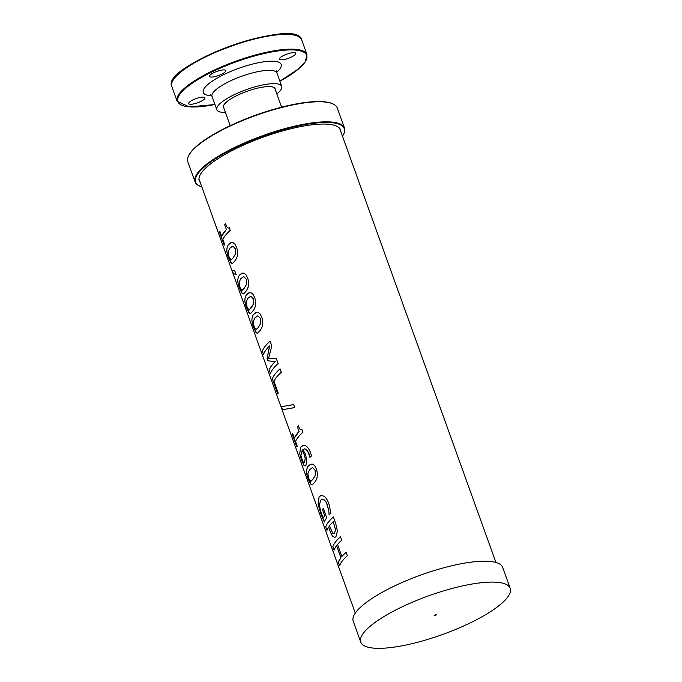 <?xml version="1.0" encoding="UTF-8"?>
<svg xmlns="http://www.w3.org/2000/svg" width="682" height="682" viewBox="0 0 682 682"><rect width="100%" height="100%" fill="white"/><g stroke="black" fill="none" stroke-linecap="round" stroke-linejoin="round"><path stroke-width="1.02" d="M341.87 556.478L346.081 552.241L347.317 555.719A74.747 19.335 160.2 0 0 339.645 565.77L338.4 562.3L340.923 557.68L336.576 545.66A74.747 19.335 160.2 0 0 334.069 550.272L332.816 546.802A74.747 19.335 -19.8 0 1 340.488 536.751L341.733 540.221A74.747 19.335 160.2 0 0 337.539 544.449L341.87 556.478A74.747 19.335 -19.8 0 1 346.064 552.25M334.086 550.263L332.842 546.793C333.737 543.852 336.286 540.502 340.506 536.743M339.67 565.762L338.417 562.292A74.747 19.335 -19.8 0 1 340.898 557.688L336.576 545.66M310.642 481.432L312.859 479.403L315.331 475.252L315.118 470.29L312.535 467.545L309.381 469.83L307.838 473.649L308.81 478.551L310.898 481.415M310.625 481.441L312.842 479.412L315.314 475.26L315.101 470.299L312.518 467.545M308.119 466.266L310.404 464.331L312.731 464.152L314.7 465.67L316.457 469.063C318.153 474.774 317.377 479.412 314.121 482.967L312.467 484.714L311.282 484.8L308.503 479.523C306.09 473.973 305.962 469.557 308.119 466.266L311.171 464.075M312.041 484.911L310.481 483.99L308.477 479.531C306.065 473.981 305.937 469.566 308.102 466.275M255.997 329.645L258.214 327.616L260.686 323.464L260.473 318.503L257.89 315.757L254.736 318.042L253.193 321.861L254.156 326.763L256.253 329.628M255.972 329.653L258.188 327.624L260.669 323.473L260.447 318.511L257.864 315.757M253.474 314.479L255.75 312.544L258.086 312.365L260.055 313.882L261.811 317.275C263.508 322.987 262.723 327.624 259.475 331.179L257.822 332.927L256.637 333.012L253.857 327.735C251.436 322.185 251.317 317.769 253.474 314.479L256.526 312.288M257.395 333.123L255.835 332.202L253.832 327.744C251.419 322.194 251.291 317.778 253.448 314.487M241.88 290.438L244.096 288.409L246.569 284.258L246.355 279.296L243.772 276.542L240.618 278.827L239.075 282.646L240.038 287.548L242.119 290.421M241.863 290.438L244.079 288.409L246.552 284.258L246.33 279.296L243.755 276.551M243.286 293.908L241.692 292.91L239.74 288.52C237.302 282.979 237.174 278.563 239.339 275.272L241.513 273.388L243.926 273.141L245.938 274.675L247.694 278.068C249.39 283.78 248.606 288.409 245.358 291.973L243.704 293.712L242.46 293.78L239.714 288.529C237.319 282.979 237.2 278.554 239.356 275.264L242.408 273.073M236.177 274.675L233.397 273.55L232.477 270.984L234.599 270.294M234.574 270.302L236.151 274.684L233.372 273.559L232.451 270.993L234.574 270.302M228.623 227.993L229.271 227.703L230.252 230.405A74.747 19.335 160.2 0 0 222.861 239.587L224.531 244.224A74.747 19.335 160.2 0 0 224.208 245.128L219.621 232.383A74.747 19.335 -19.8 0 1 219.936 231.479L221.65 236.228L226.398 229.561L224.693 224.821L225.682 223.832M224.233 245.128L219.638 232.383L219.962 231.471M224.693 224.821L224.676 224.83A74.747 19.335 -19.8 0 1 225.665 223.832C226.808 227.404 228.01 228.692 229.271 227.694L228.606 227.993M221.667 236.219L221.65 236.228A74.747 19.335 -19.8 0 1 226.381 229.57L224.676 224.83M230.9 259.944L233.116 257.915L235.597 253.764L235.375 248.802L232.792 246.057L229.638 248.342L228.095 252.161L229.067 257.063L231.138 259.927M230.883 259.953L233.099 257.924L235.571 253.772L235.358 248.811L232.775 246.057M232.298 263.423L230.695 262.434L228.734 258.043C226.322 252.493 226.194 248.078 228.359 244.787L230.635 242.852L233.014 242.673L234.966 244.182L236.714 247.575C238.41 253.286 237.634 257.924 234.378 261.479L232.724 263.226L231.505 263.286L228.76 258.035C226.347 252.485 226.219 248.069 228.376 244.778L231.437 242.587M247.097 307.156L248.921 310.046L251.155 308.017L253.627 303.865L253.414 298.895L250.831 296.15L247.677 298.435L246.134 302.254L247.097 307.156M249.186 310.02L253.61 303.865L253.389 298.904L250.831 296.15M246.415 294.871L248.572 292.996L251.044 292.766L252.996 294.274L254.753 297.667C256.449 303.379 255.665 308.017 252.417 311.572L250.763 313.319L249.578 313.405L246.799 308.128C244.378 302.578 244.258 298.162 246.415 294.871L249.467 292.68M250.337 313.515L248.777 312.595L246.773 308.136C244.361 302.586 244.233 298.17 246.39 294.88M263.584 354.444L262.417 351.204C263.32 348.263 265.869 344.913 270.089 341.153L271.777 345.893L268.614 358.323L276.398 358.723L278.128 363.557A74.747 19.335 160.2 0 0 270.464 373.608L269.211 370.138A74.747 19.335 -19.8 0 1 275.23 361.613L267.864 360.804L267.105 358.689L269.586 345.919A74.747 19.335 160.2 0 0 263.567 354.444L262.4 351.204A74.747 19.335 -19.8 0 1 270.063 341.153M270.481 373.6L269.237 370.13C269.995 367.607 272.007 364.768 275.255 361.605L267.89 360.804L267.122 358.681L269.586 345.919M277.821 394.043L272.365 378.902C273.286 375.953 275.843 372.602 280.055 368.843L281.291 372.321A74.747 19.335 160.2 0 0 274.002 381.323L278.196 392.985A74.747 19.335 160.2 0 0 277.821 394.043L272.391 378.894A74.747 19.335 -19.8 0 1 280.038 368.851M282.51 409.694L281.419 406.736L293.644 404.554L294.726 407.563L282.51 409.694L281.444 406.728M290.992 405.082L293.644 404.554M292.305 408.041L282.484 409.703M296.909 447.008L292.322 434.264A74.747 19.335 -19.8 0 1 292.621 433.36L294.326 438.108L299.083 431.45L297.352 426.71A74.747 19.335 -19.8 0 1 298.349 425.713C299.492 429.285 300.694 430.572 301.956 429.575L301.291 429.873L301.956 429.583L302.927 432.286A74.747 19.335 160.2 0 0 295.545 441.476L297.207 446.113A74.747 19.335 160.2 0 0 296.892 447.017L292.305 434.272L292.646 433.36M297.378 426.702L298.366 425.713M299.083 431.45L297.352 426.71M294.326 438.108A74.747 19.335 -19.8 0 1 299.066 431.45M304.019 462.473L304.658 461.85L305.195 458.347L304.266 454.655L302.16 450.546L300.898 455.499L302.714 461.296L303.712 462.473L304.641 461.85L305.178 458.355L304.24 454.655L302.143 450.555M309.031 453.658L306.09 449.25L304.402 448.858L302.902 449.574L305.476 454.297L306.772 459.966L305.954 465.354L305.11 466.036L303.925 465.226L301.546 460.214L299.73 453.658L300.626 447.281L302.791 445.576L305.468 445.772C307.386 446.557 309.091 448.918 310.591 452.839L311.478 455.96A74.747 19.335 160.2 0 0 309.935 457.383L307.727 450.99L306.073 449.259L304.189 448.892M309.952 457.383L309.006 453.666M299.73 453.658L300.6 447.29L303.115 445.491M305.238 466.011L303.899 465.235L301.529 460.222L299.713 453.666M324.325 522.028L320.958 514.1L318.11 503.93L319.125 496.777L321.231 495.439L323.984 496.206C325.843 497.434 327.471 499.94 328.886 503.708L330.906 513.222A74.747 19.335 160.2 0 0 329.116 514.961L328.75 510.451L326.226 502.097L323.149 499.318L321.81 499.326L320.438 500.366L319.415 505.712L321.239 512.966L323.294 518.056L324.675 515.601L322.492 509.548L323.328 508.38L326.721 517.868A74.747 19.335 160.2 0 0 324.308 522.037L320.941 514.109L318.093 503.938L319.108 496.786L320.992 495.482M329.142 514.961L328.733 510.451L326.814 503.282L324.47 500.025L321.989 499.284M322.492 509.548L322.475 509.548A74.747 19.335 -19.8 0 1 323.311 508.388M324.675 515.601L322.475 509.548M323.319 518.047L323.294 518.056A74.747 19.335 -19.8 0 1 324.649 515.609M333.873 533.648L334.615 533.145L335.518 529.624L333.217 521.679A74.747 19.335 160.2 0 0 329.415 525.873L332.739 533.205L333.779 533.665L334.598 533.145L335.501 529.624L333.217 521.679M326.934 530.46L325.681 526.981C326.601 524.04 329.159 520.69 333.37 516.93L335.715 523.495L337.411 531.022L335.945 536.725L334.76 537.399L333.234 536.725C332.151 535.762 330.975 533.503 329.696 529.94L328.639 526.998A74.747 19.335 160.2 0 0 326.934 530.46L325.706 526.981A74.747 19.335 -19.8 0 1 333.353 516.93M328.639 526.998L329.679 529.948C330.949 533.512 332.125 535.771 333.208 536.734L334.939 537.373M188.974 155.095A78.95 20.426 -19.8 0 1 283.661 106.665A78.95 20.426 -19.8 0 1 332.117 103.553L332.671 103.792A79.41 20.545 -19.8 0 1 337.266 107.986L344.495 128.054A79.41 20.545 -19.8 0 1 343.626 134.209L343.353 134.755A78.95 20.426 160.2 0 0 291.188 127.568A78.95 20.426 160.2 0 0 215.231 158.889A78.95 20.426 160.2 0 0 200.21 186.288A78.95 20.426 160.2 0 0 201.829 186.877M340.881 131.805A75.088 19.428 160.2 0 0 340.574 129.938A75.088 19.428 160.2 0 0 290.148 128.932A75.088 19.428 160.2 0 0 199.272 180.807A75.088 19.428 160.2 0 0 200.227 182.444M342.483 136.247A78.95 20.426 160.2 0 0 343.353 134.746M200.21 186.288L199.647 186.05A79.41 20.545 -19.8 0 1 195.052 181.847A79.41 20.545 -19.8 0 1 291.163 126.988A79.41 20.545 -19.8 0 1 344.495 128.054M195.061 181.855L187.831 161.787A79.41 20.545 -19.8 0 1 188.692 155.632A79.41 20.545 -19.8 0 1 283.942 106.921A79.41 20.545 -19.8 0 1 332.671 103.792M210.482 76.998A8.627 2.234 160.2 0 0 221.531 74.27A8.627 2.234 160.2 0 0 225.768 70.57A8.627 2.234 160.2 0 0 216.893 71.388A8.627 2.234 160.2 0 0 209.536 76.41A8.627 2.234 160.2 0 0 210.482 76.998M189.681 104.201A8.627 2.234 -19.8 0 1 188.735 103.613A8.627 2.234 -19.8 0 1 194.481 99.214A8.627 2.234 -19.8 0 1 204.012 97.176A8.627 2.234 -19.8 0 1 204.958 97.765A8.627 2.234 -19.8 0 1 199.221 102.164A8.627 2.234 -19.8 0 1 189.681 104.201M291.495 56.998A8.627 2.234 -19.8 0 1 279.501 59.138A8.627 2.234 -19.8 0 1 286.866 54.117A8.627 2.234 -19.8 0 1 295.732 53.29A8.627 2.234 -19.8 0 1 291.495 56.998M225.435 112.419A34.501 8.926 -19.8 0 1 216.825 109.725A34.501 8.926 -19.8 0 1 246.262 89.64A34.501 8.926 -19.8 0 1 281.743 86.35A34.501 8.926 -19.8 0 1 276.824 93.92M275.221 89.453A27.451 7.101 160.2 0 0 275.11 88.737A27.451 7.101 160.2 0 0 246.884 91.354A27.451 7.101 160.2 0 0 223.457 107.338A27.451 7.101 160.2 0 0 223.832 107.961M435.866 614.704L436.83 614.721L434.127 615.693L435.866 614.704M510.196 588.31L502.668 567.407A79.41 20.545 160.2 0 0 449.344 566.341A79.41 20.545 160.2 0 0 353.233 621.208L360.761 642.112A79.41 20.545 160.2 0 0 442.439 634.541A79.41 20.545 160.2 0 0 510.196 588.31A79.41 20.545 160.2 0 0 456.863 587.245A79.41 20.545 160.2 0 0 360.761 642.112M276.952 73.042A34.501 8.926 160.2 0 0 241.471 76.324A34.501 8.926 160.2 0 0 212.034 96.409L210.627 94.576M211.701 95.702A41.397 10.707 -19.8 0 1 213.884 80.084A41.397 10.707 -19.8 0 1 265.119 61.636A41.397 10.707 -19.8 0 1 276.756 72.283M301.64 39.769C296.96 16.232 160.406 65.395 171.804 86.512A68.993 17.851 160.2 0 1 230.678 46.342A68.993 17.851 160.2 0 1 301.64 39.769L306.96 54.56L305.229 61.926L298.972 68.609L279.876 81.175A68.422 17.698 160.2 0 0 287.616 49.999A68.422 17.698 160.2 0 0 189.127 85.455A68.422 17.698 160.2 0 0 214.949 104.516M172.742 80.817A68.422 17.698 -19.8 0 1 230.533 45.967A68.422 17.698 -19.8 0 1 297.292 35.984M306.96 54.56A68.993 17.851 160.2 0 0 235.989 61.133A68.993 17.851 160.2 0 0 177.132 101.303L189.144 106.895L214.966 104.542M495.925 562.462L339.619 128.301M355.279 613.092L198.974 178.94M188.701 155.624L188.974 155.087M281.743 86.35L276.952 73.034L276.866 70.732M216.825 109.725L212.034 96.409M171.804 86.512L177.132 101.303M281.606 107.185L274.735 88.114M230.209 125.684L223.346 106.622"/></g></svg>
